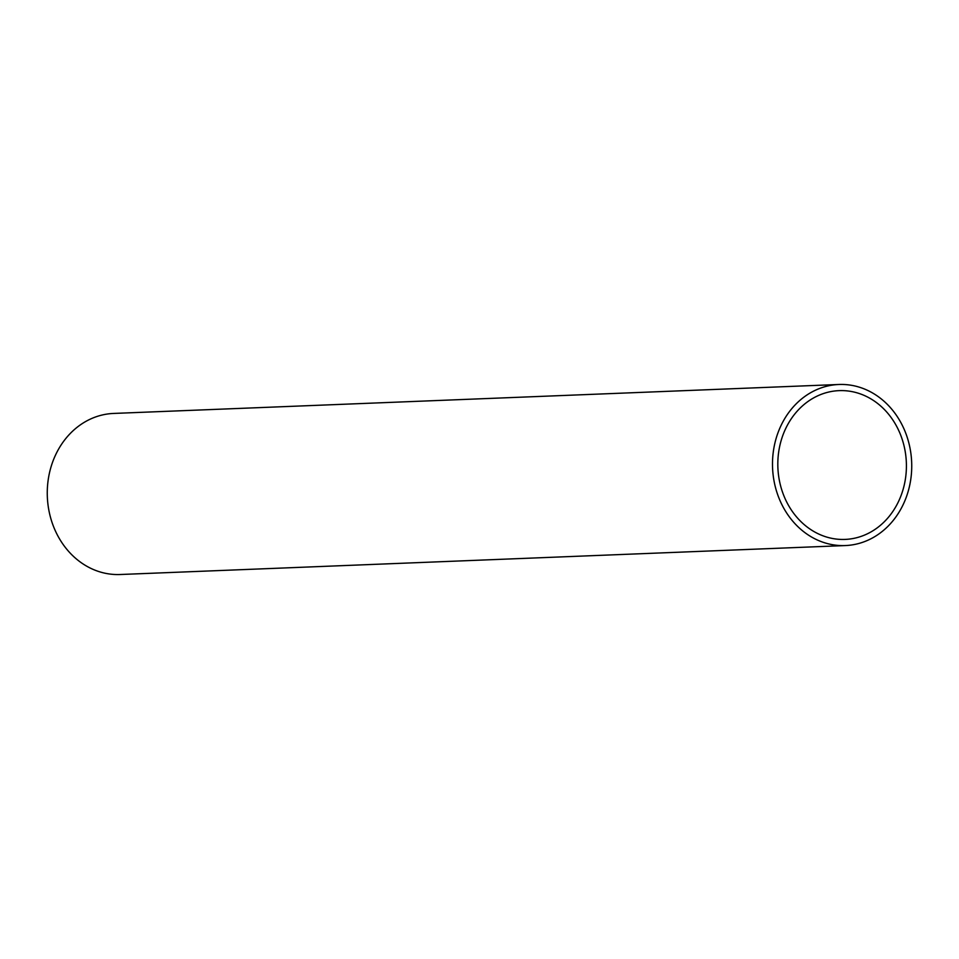 <?xml version="1.0" encoding="UTF-8"?>
<svg xmlns="http://www.w3.org/2000/svg" width="959" height="959" viewBox="0 0 959 959"><rect width="100%" height="100%" fill="white"/><g stroke="black" fill="none" stroke-linecap="round" stroke-linejoin="round"><path stroke-width="1.44" d="M911.05 477.282A80.604 69.599 -92.3 0 1 845.335 545.563A80.604 69.599 -92.3 0 1 773.182 452.768A80.604 69.599 -92.3 0 1 838.897 384.487A80.604 69.599 -92.3 0 1 911.05 477.282M838.897 384.487L113.665 413.437A80.604 69.599 87.7 0 0 47.95 481.718A80.604 69.599 87.7 0 0 120.103 574.513L845.335 545.563M778.456 453.703A74.442 64.289 -92.3 0 1 839.149 390.637A74.442 64.289 -92.3 0 1 905.775 476.347A74.442 64.289 -92.3 0 1 845.083 539.414A74.442 64.289 -92.3 0 1 778.456 453.703"/></g></svg>

